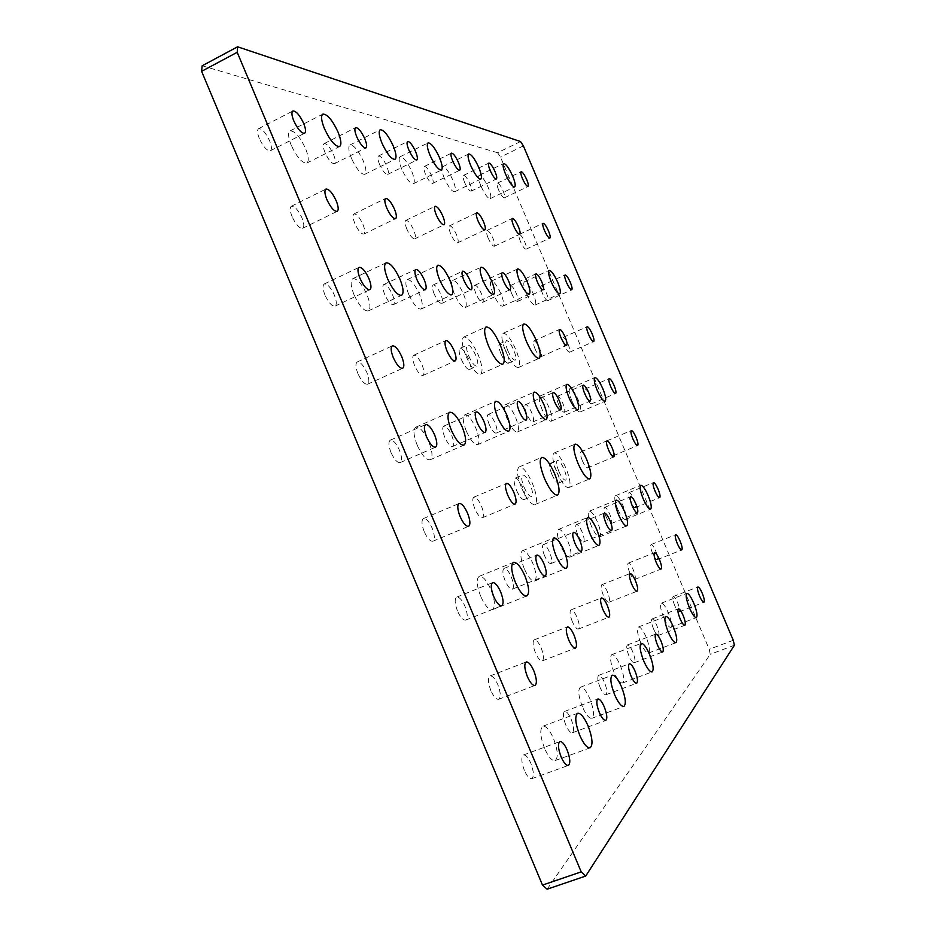 <?xml version="1.0" encoding="UTF-8"?>
<svg xmlns="http://www.w3.org/2000/svg" width="936" height="936" viewBox="0 0 936 936"><rect width="100%" height="100%" fill="white"/><g stroke="black" fill="none" stroke-linecap="round" stroke-linejoin="round"><path stroke-width="0.7" stroke-dasharray="4.68 3.51" d="M520.521 141.535L497.578 152.72L500.467 157.049L709.207 649.303L710.248 654.311L547.127 889.2M497.578 152.72L202.164 65.777M542.131 409.594C539.148 402 538.492 397.461 540.154 395.975C542.587 395.975 545.559 399.859 549.081 407.616C552.064 415.175 552.731 419.726 551.058 421.247C548.66 421.27 545.688 417.386 542.131 409.594M571.978 401.111C569.182 394.044 568.503 389.844 569.919 388.51C572.036 388.557 574.727 392.196 577.992 399.403C580.788 406.435 581.467 410.635 580.051 412.004C577.957 411.98 575.266 408.342 571.978 401.111M560.559 545.548C557.119 536.644 556.464 531.25 558.57 529.378C561.155 529.273 564.221 533.134 567.766 540.973C571.194 549.841 571.861 555.235 569.755 557.154C567.193 557.294 564.127 553.422 560.559 545.548M614.016 672.235C610.342 662.583 609.605 656.709 611.828 654.615C614.192 654.486 617.011 658.078 620.287 665.379C623.961 674.985 624.698 680.858 622.475 683.011C620.135 683.163 617.315 679.571 614.016 672.235M454.416 294.033C451.445 286.474 450.871 281.958 452.696 280.449C455.738 280.461 459.33 284.954 463.472 293.951C466.456 301.474 467.029 306.002 465.192 307.534C462.197 307.57 458.605 303.065 454.416 294.033M401.731 169.182C398.97 162.244 398.432 158.102 400.093 156.757C403.357 156.862 407.23 161.717 411.711 171.335C414.472 178.249 415.022 182.403 413.338 183.772C410.12 183.713 406.259 178.846 401.731 169.182M591.353 526.009C588.159 517.819 587.445 512.893 589.212 511.243C591.458 511.196 594.22 514.812 597.496 522.101C600.69 530.244 601.392 535.17 599.625 536.866C597.414 536.936 594.652 533.309 591.353 526.009M663.741 617.818C660.582 609.699 659.786 604.832 661.342 603.193C663.168 603.17 665.496 606.364 668.362 612.764C671.51 620.837 672.305 625.716 670.749 627.389C668.947 627.424 666.607 624.242 663.741 617.818M617.76 509.231C614.788 501.661 614.051 497.133 615.549 495.659C617.514 495.659 620.03 499.063 623.083 505.861C626.055 513.408 626.792 517.936 625.295 519.445C623.341 519.457 620.837 516.052 617.76 509.231M640.786 642.938C637.381 634.128 636.609 628.793 638.457 626.956C640.528 626.886 643.079 630.267 646.132 637.088C649.525 645.863 650.298 651.199 648.449 653.082C646.413 653.164 643.851 649.795 640.786 642.938M524.218 568.62C520.498 558.85 519.901 552.895 522.452 550.754C525.47 550.555 528.91 554.697 532.76 563.191C536.492 572.914 537.077 578.869 534.526 581.069C531.531 581.303 528.091 577.149 524.218 568.62M544.53 748.309C540.119 736.386 539.592 729.015 542.938 726.207C546.156 725.891 549.666 729.986 553.492 738.492C557.903 750.333 558.429 757.704 555.071 760.605C551.889 760.945 548.367 756.85 544.53 748.309M480.659 596.267C476.599 585.456 476.131 578.799 479.267 576.319C482.847 575.991 486.755 580.46 490.967 589.727C495.039 600.479 495.495 607.136 492.359 609.699C488.814 610.05 484.918 605.58 480.659 596.267M582.414 706.832C578.401 696.162 577.746 689.621 580.449 687.223C583.186 687.001 586.322 690.827 589.855 698.701C593.857 709.301 594.512 715.841 591.809 718.322C589.095 718.555 585.971 714.73 582.414 706.832M408.74 294.407C405.557 286.264 405.042 281.338 407.207 279.642C410.81 279.548 414.894 284.439 419.48 294.313C422.674 302.433 423.177 307.359 421.001 309.091C417.456 309.231 413.373 304.329 408.74 294.407M291.318 145.466C288.171 137.487 287.761 132.631 290.078 130.911C294.758 130.818 299.918 136.691 305.545 148.52C308.681 156.487 309.091 161.343 306.762 163.098C302.152 163.25 297.004 157.377 291.318 145.466M354.065 294.852C350.626 286.018 350.216 280.624 352.825 278.682C357.142 278.448 361.869 283.807 366.994 294.746C370.434 303.556 370.843 308.95 368.222 310.939C363.964 311.22 359.237 305.861 354.065 294.852M351.468 158.395C348.531 150.965 348.04 146.484 349.994 144.975C353.866 144.998 358.301 150.322 363.285 160.934C366.222 168.34 366.713 172.809 364.748 174.353C360.933 174.377 356.499 169.053 351.468 158.395M493.143 293.705C490.359 286.673 489.739 282.485 491.295 281.139C493.904 281.209 497.098 285.386 500.889 293.647C503.673 300.655 504.293 304.844 502.737 306.212C500.152 306.177 496.957 302.012 493.143 293.705M480.999 186.217C478.53 180.086 477.922 176.471 479.173 175.371C481.584 175.57 484.649 179.712 488.37 187.797C490.827 193.916 491.435 197.531 490.195 198.643C487.808 198.479 484.743 194.337 480.999 186.217M526.395 293.436C523.774 286.849 523.13 282.953 524.464 281.748C526.722 281.865 529.6 285.737 533.087 293.377C535.708 299.941 536.351 303.837 535.018 305.077C532.771 304.984 529.905 301.111 526.395 293.436M444.378 178.343C441.769 171.838 441.184 167.965 442.623 166.76C445.407 166.924 448.835 171.393 452.895 180.18C455.504 186.673 456.089 190.534 454.65 191.775C451.889 191.646 448.473 187.177 444.378 178.343M466.327 431.145C462.875 422.218 462.337 416.801 464.701 414.905C468.012 414.73 471.767 419.234 475.968 428.407C479.419 437.287 479.957 442.705 477.594 444.659C474.318 444.857 470.562 440.353 466.327 431.145M417.175 445.126C413.443 435.334 413.01 429.343 415.888 427.144C419.843 426.839 424.148 431.73 428.805 441.815C432.549 451.55 432.97 457.552 430.08 459.81C426.172 460.149 421.867 455.247 417.175 445.126M577.734 534.643C575.57 529.062 575.113 525.704 576.377 524.546C577.945 524.499 579.852 526.945 582.075 531.882C584.24 537.451 584.696 540.821 583.432 541.991C581.876 542.049 579.969 539.604 577.734 534.643M526.746 413.969C524.733 408.81 524.312 405.709 525.494 404.68C527.202 404.656 529.261 407.289 531.66 412.565C533.684 417.713 534.105 420.814 532.923 421.867C531.227 421.902 529.168 419.269 526.746 413.969M544.541 555.715C542.201 549.619 541.792 545.922 543.313 544.6C545.126 544.495 547.256 547.115 549.666 552.462C552.006 558.535 552.427 562.243 550.906 563.577C549.093 563.694 546.975 561.073 544.541 555.715M489.271 424.616C487.106 419.024 486.72 415.642 488.136 414.472C490.125 414.402 492.43 417.234 495.062 422.978C497.238 428.548 497.613 431.941 496.209 433.122C494.231 433.216 491.915 430.385 489.271 424.616M476.014 293.846C474.131 289.084 473.733 286.24 474.833 285.304C476.67 285.328 478.893 288.159 481.478 293.81C483.374 298.561 483.76 301.404 482.66 302.351C480.835 302.34 478.624 299.508 476.014 293.846M434.292 294.196C432.268 289.072 431.917 285.983 433.216 284.93C435.369 284.907 437.872 287.972 440.727 294.138C442.751 299.251 443.102 302.34 441.804 303.404C439.663 303.451 437.159 300.386 434.292 294.196M600.093 687.48C597.589 680.846 597.133 676.798 598.724 675.324C600.385 675.219 602.328 677.641 604.551 682.601C607.066 689.2 607.522 693.26 605.92 694.758C604.27 694.875 602.328 692.453 600.093 687.48M379.583 164.432C377.711 159.728 377.372 156.92 378.553 155.973C380.87 156.019 383.573 159.342 386.673 165.953C388.534 170.644 388.873 173.452 387.691 174.412C385.398 174.388 382.695 171.054 379.583 164.432M425.506 174.295C423.751 169.896 423.388 167.275 424.394 166.444C426.36 166.526 428.746 169.58 431.531 175.594C433.286 179.981 433.66 182.602 432.643 183.444C430.7 183.374 428.314 180.332 425.506 174.295M606.037 516.672C604.024 511.524 603.556 508.447 604.621 507.417C605.99 507.406 607.71 509.699 609.781 514.309C611.793 519.433 612.273 522.522 611.208 523.563C609.839 523.587 608.119 521.293 606.037 516.672M558.733 404.878C556.85 400.081 556.405 397.227 557.411 396.302C558.886 396.326 560.734 398.771 562.957 403.673C564.853 408.447 565.285 411.302 564.279 412.25C562.817 412.238 560.968 409.781 558.733 404.878M511.641 293.553C509.863 289.107 509.453 286.463 510.401 285.632C511.98 285.691 513.958 288.311 516.344 293.518C518.111 297.952 518.521 300.596 517.585 301.45C516.005 301.404 514.028 298.771 511.641 293.553M464.736 182.719C463.086 178.589 462.688 176.143 463.566 175.383C465.262 175.5 467.38 178.32 469.919 183.83C471.58 187.96 471.966 190.406 471.089 191.166C469.416 191.073 467.298 188.253 464.736 182.719M505.112 580.753C502.573 574.037 502.222 569.919 504.071 568.409C506.212 568.234 508.599 571.054 511.243 576.857C513.782 583.549 514.133 587.656 512.284 589.2C510.155 589.387 507.768 586.568 505.112 580.753M444.764 437.276C442.412 431.168 442.096 427.448 443.804 426.102C446.156 425.95 448.789 429.016 451.678 435.31C454.03 441.394 454.358 445.126 452.638 446.484C450.298 446.659 447.677 443.582 444.764 437.276M384.755 294.606C382.59 289.06 382.286 285.691 383.842 284.497C386.404 284.392 389.271 287.738 392.453 294.536C394.618 300.07 394.922 303.44 393.366 304.656C390.815 304.773 387.949 301.427 384.755 294.606M325.073 152.72C323.084 147.689 322.791 144.635 324.184 143.582C326.956 143.559 330.069 147.209 333.544 154.534C335.533 159.565 335.825 162.618 334.433 163.683C331.683 163.73 328.559 160.079 325.073 152.72M653.55 628.969C651.409 623.434 650.894 620.1 652.006 618.965C653.269 618.942 654.872 621.083 656.803 625.412C658.944 630.923 659.459 634.257 658.347 635.415C657.095 635.45 655.492 633.298 653.55 628.969M565.8 725.026C563.051 717.655 562.665 713.127 564.619 711.418C566.561 711.243 568.725 713.829 571.135 719.187C573.885 726.523 574.271 731.051 572.305 732.794C570.387 732.982 568.21 730.384 565.8 725.026M628.945 655.902C626.64 649.865 626.137 646.214 627.459 644.927C628.91 644.857 630.665 647.139 632.724 651.76C635.041 657.774 635.532 661.424 634.21 662.735C632.783 662.817 631.028 660.535 628.945 655.902M603.31 595.202C601.076 589.399 600.596 585.889 601.895 584.672C603.404 584.614 605.229 586.977 607.37 591.751C609.617 597.542 610.085 601.052 608.786 602.293C607.288 602.363 605.463 599.999 603.31 595.202M572.282 621.516C569.86 615.151 569.427 611.278 570.983 609.886C572.727 609.781 574.762 612.296 577.079 617.444C579.501 623.785 579.934 627.658 578.378 629.074C576.646 629.191 574.61 626.675 572.282 621.516M450.731 234C448.917 229.425 448.531 226.699 449.584 225.81C451.491 225.857 453.784 228.805 456.475 234.632C458.301 239.195 458.675 241.933 457.622 242.822C455.738 242.787 453.433 239.85 450.731 234M406.903 229.226C404.96 224.324 404.609 221.376 405.85 220.381C408.084 220.381 410.693 223.575 413.665 229.964C415.607 234.866 415.958 237.814 414.706 238.82C412.495 238.832 409.886 235.638 406.903 229.226M488.159 238.083C486.451 233.789 486.053 231.25 486.954 230.455C488.592 230.537 490.651 233.263 493.108 238.621C494.816 242.892 495.226 245.443 494.313 246.25C492.687 246.18 490.639 243.454 488.159 238.083M520.498 241.605C518.883 237.569 518.462 235.193 519.258 234.468C520.685 234.573 522.534 237.112 524.792 242.073C526.418 246.098 526.828 248.473 526.044 249.198C524.628 249.105 522.779 246.566 520.498 241.605M535.158 349.151C533.333 344.542 532.9 341.792 533.883 340.915C535.415 340.95 537.322 343.489 539.627 348.531C541.453 353.141 541.885 355.891 540.903 356.78C539.382 356.756 537.475 354.217 535.158 349.151M564.361 345.115C562.641 340.798 562.197 338.235 563.039 337.44C564.373 337.51 566.105 339.885 568.234 344.577C569.954 348.882 570.398 351.433 569.556 352.24C568.234 352.193 566.491 349.807 564.361 345.115M582.367 460.711C580.414 455.75 579.957 452.778 580.987 451.807C582.414 451.807 584.193 454.182 586.345 458.932C588.299 463.882 588.756 466.853 587.714 467.836C586.299 467.848 584.52 465.473 582.367 460.711M608.4 449.034C606.563 444.425 606.095 441.675 606.984 440.797C608.236 440.821 609.851 443.056 611.851 447.49C613.677 452.1 614.145 454.837 613.267 455.738C612.027 455.715 610.401 453.48 608.4 449.034M629.776 572.762C627.693 567.427 627.202 564.221 628.29 563.133C629.6 563.109 631.262 565.332 633.262 569.802C635.345 575.113 635.837 578.319 634.748 579.419C633.438 579.454 631.777 577.231 629.776 572.762M652.614 553.387C650.672 548.449 650.169 545.501 651.093 544.53C652.252 544.541 653.773 546.636 655.645 550.813C657.587 555.738 658.09 558.698 657.166 559.681C656.007 559.681 654.486 557.587 652.614 553.387M535.415 652.79C532.771 645.746 532.397 641.429 534.304 639.826C536.351 639.651 538.633 642.342 541.148 647.923C543.793 654.931 544.155 659.248 542.248 660.886C540.224 661.073 537.943 658.371 535.415 652.79M490.862 690.569C487.96 682.695 487.691 677.816 490.078 675.932C492.5 675.663 495.085 678.565 497.847 684.649C500.748 692.476 501.017 697.367 498.631 699.297C496.22 699.566 493.635 696.665 490.862 690.569M424.207 531.648C421.539 524.558 421.305 520.182 423.493 518.521C426.208 518.24 429.086 521.434 432.139 528.091C434.819 535.146 435.053 539.534 432.841 541.23C430.162 541.511 427.284 538.317 424.207 531.648M474.891 508.915C472.458 502.515 472.118 498.595 473.897 497.168C476.143 497.004 478.659 499.941 481.42 505.99C483.865 512.366 484.204 516.286 482.414 517.737C480.18 517.912 477.676 514.975 474.891 508.915M414.718 365.836C412.46 360.021 412.156 356.476 413.782 355.212C416.239 355.083 418.989 358.289 422.031 364.829C424.277 370.633 424.593 374.178 422.955 375.465C420.51 375.617 417.772 372.399 414.718 365.836M357.95 373.71C355.516 367.333 355.282 363.414 357.271 361.951C360.255 361.705 363.449 365.215 366.842 372.469C369.287 378.823 369.509 382.742 367.52 384.24C364.56 384.497 361.366 380.987 357.95 373.71M292.114 216.731C289.879 211.009 289.657 207.499 291.424 206.212C294.676 206.037 298.174 209.898 301.93 217.796C304.165 223.505 304.399 227.015 302.62 228.326C299.391 228.524 295.893 224.663 292.114 216.731M354.873 223.564C352.802 218.275 352.498 215.081 353.972 213.946C356.639 213.888 359.635 217.374 362.957 224.441C365.028 229.718 365.332 232.924 363.847 234.059C361.202 234.152 358.207 230.654 354.873 223.564M674.786 605.721C672.785 600.62 672.259 597.566 673.206 596.548C674.329 596.548 675.792 598.572 677.605 602.644C679.606 607.721 680.133 610.787 679.185 611.816C678.073 611.828 676.611 609.792 674.786 605.721M630.478 501.158C628.594 496.384 628.115 493.541 629.015 492.617C630.22 492.628 631.788 494.793 633.73 499.099C635.614 503.86 636.094 506.715 635.193 507.651C633.988 507.64 632.42 505.475 630.478 501.158M586.357 397.016C584.579 392.558 584.122 389.902 584.988 389.072C586.287 389.119 587.96 391.423 590.019 395.975C591.798 400.432 592.254 403.088 591.388 403.931C590.101 403.896 588.428 401.591 586.357 397.016M542.412 293.307C540.739 289.13 540.306 286.662 541.125 285.901C542.506 285.995 544.296 288.452 546.495 293.272C548.168 297.437 548.59 299.894 547.771 300.667C546.402 300.596 544.612 298.139 542.412 293.307M498.631 189.996C497.063 186.1 496.665 183.807 497.425 183.128C498.9 183.257 500.807 185.878 503.147 190.967C504.715 194.863 505.112 197.157 504.352 197.847C502.889 197.73 500.982 195.109 498.631 189.996M524.347 770.398C521.317 762.115 521.036 756.967 523.493 754.954C525.775 754.697 528.232 757.47 530.841 763.285C533.871 771.521 534.163 776.681 531.695 778.729C529.425 778.998 526.98 776.225 524.347 770.398M457.482 610.986C454.697 603.509 454.451 598.888 456.745 597.121C459.307 596.84 462.045 599.882 464.946 606.247C467.731 613.688 467.977 618.31 465.683 620.123C463.133 620.404 460.407 617.362 457.482 610.986M324.979 295.097C322.651 289.06 322.417 285.351 324.301 283.971C327.425 283.76 330.771 287.446 334.339 295.015C336.679 301.041 336.901 304.75 335.018 306.142C331.917 306.388 328.583 302.702 324.979 295.097M259.342 138.598C257.213 133.181 256.979 129.858 258.64 128.653C262.021 128.524 265.684 132.584 269.626 140.809C271.756 146.227 271.99 149.538 270.329 150.766C266.971 150.918 263.308 146.858 259.342 138.598M391.026 452.556C388.475 445.828 388.241 441.687 390.335 440.131C393.19 439.861 396.22 443.208 399.438 450.157C402 456.862 402.223 461.003 400.128 462.595C397.309 462.875 394.267 459.529 391.026 452.556M507.359 419.48C504.165 411.278 503.545 406.341 505.522 404.656C508.33 404.586 511.653 408.763 515.49 417.163C518.696 425.342 519.304 430.279 517.327 431.999C514.543 432.093 511.22 427.927 507.359 419.48M551.889 474.388C554.533 480.226 556.791 483.116 558.64 483.058C560.032 481.794 559.541 478.109 557.166 472.013C554.521 466.198 552.263 463.308 550.403 463.343C549.011 464.595 549.502 468.269 551.889 474.388M516.496 490.253C519.375 496.583 521.902 499.695 524.055 499.567C525.728 498.127 525.271 494.103 522.709 487.469C519.831 481.162 517.315 478.062 515.139 478.167C513.478 479.571 513.923 483.608 516.496 490.253M500.982 353.89C503.849 360.126 506.282 363.238 508.283 363.226C509.582 362.08 509.125 358.699 506.902 353.071C504.059 346.846 501.626 343.734 499.602 343.746C498.303 344.857 498.759 348.239 500.982 353.89M461.319 359.389C464.455 366.187 467.193 369.545 469.533 369.463C471.089 368.187 470.668 364.502 468.281 358.418C465.157 351.644 462.419 348.286 460.056 348.344C458.511 349.608 458.932 353.281 461.319 359.389M523.376 145.911L500.467 157.049M733.274 640.282L709.207 649.303M734.386 645.278L710.248 654.311M556.873 472.341C561.541 482.625 565.473 487.726 568.678 487.633C571.077 485.41 570.188 478.951 565.987 468.246C561.354 458.02 557.423 452.93 554.182 452.977C551.772 455.13 552.673 461.588 556.873 472.341M558.862 471.451C561.518 477.301 563.764 480.203 565.59 480.156C566.959 478.893 566.455 475.219 564.057 469.111C561.424 463.285 559.178 460.383 557.341 460.418C555.972 461.647 556.475 465.332 558.862 471.451M521.668 488.147C526.746 499.297 531.157 504.773 534.877 504.574C537.755 502.047 536.936 494.969 532.409 483.327C527.377 472.235 522.967 466.771 519.199 466.924C516.321 469.369 517.14 476.436 521.668 488.147M524.02 487.094C526.909 493.436 529.425 496.548 531.554 496.443C533.192 495.015 532.724 490.979 530.139 484.345C527.272 478.027 524.757 474.915 522.616 475.008C520.978 476.401 521.446 480.437 524.02 487.094M505.639 351.094C510.682 362.092 514.929 367.567 518.38 367.555C520.638 365.555 519.796 359.611 515.888 349.725C510.892 338.797 506.645 333.321 503.135 333.286C500.889 335.228 501.719 341.16 505.639 351.094M507.885 350.801C510.752 357.049 513.174 360.173 515.139 360.161C516.426 359.038 515.947 355.657 513.724 350.017C510.869 343.793 508.447 340.669 506.458 340.657C505.183 341.769 505.651 345.15 507.885 350.801M466.105 356.394C471.627 368.375 476.412 374.295 480.46 374.166C483.128 371.92 482.368 365.45 478.167 354.779C472.703 342.868 467.906 336.948 463.8 337.019C461.144 339.195 461.904 345.653 466.105 356.394M468.749 356.043C471.896 362.852 474.622 366.222 476.927 366.151C478.448 364.888 478.015 361.202 475.617 355.118C472.505 348.321 469.778 344.951 467.438 344.998C465.929 346.25 466.362 349.935 468.749 356.043M505.522 404.656L534.234 392.09M517.327 431.999L546.109 419.585M540.154 395.975L566.877 384.31M551.058 421.247L577.828 409.722M569.919 388.51L594.886 377.629M580.051 412.004L605.065 401.251M558.57 529.378L587.632 517.491M569.755 557.154L598.923 545.395M611.828 654.615L641.242 643.406M622.475 683.011L652.041 671.931M452.696 280.449L481.069 267.205M465.192 307.534L493.6 294.466M400.093 156.757L428.138 142.845M413.338 183.772L441.359 170.059M589.212 511.243L616.227 500.163M599.625 536.866L626.734 525.903M661.342 603.193L686.825 593.319M670.749 627.389L696.337 617.62M615.549 495.659L640.774 485.281M625.295 519.445L650.59 509.172M638.457 626.956L665.765 616.461M648.449 653.082L675.886 642.693M522.452 550.754L553.831 537.954M534.526 581.069L566.105 568.398M542.938 726.207L577.594 713.302M555.071 760.605L590.066 747.841M479.267 576.319L513.431 562.431M492.359 609.699L526.781 595.963M580.449 687.223L612.238 675.23M591.809 718.322L623.856 706.446M407.207 279.642L437.779 265.239M421.001 309.091L451.678 294.863M290.078 130.911L322.815 114.133M306.762 163.098L339.546 146.566M352.825 278.682L386.018 262.864M368.222 310.939L401.544 295.331M349.994 144.975L380.238 129.741M364.748 174.353L394.969 159.366M491.295 281.139L517.713 268.913M502.737 306.212L529.179 294.126M479.173 175.371L503.626 163.507M490.195 198.643L514.648 186.931M524.464 281.748L549.175 270.375M535.018 305.077L559.751 293.834M442.623 166.76L468.749 153.96M454.65 191.775L480.765 179.127M464.701 414.905L495.67 401.298M477.594 444.659L508.716 431.215M415.888 427.144L449.572 412.296M430.08 459.81L463.952 445.126M576.377 524.546L604.387 513.092M583.432 541.991L611.512 530.63M525.494 404.68L553.188 392.605M532.923 421.867L560.652 409.886M543.313 544.6L573.534 532.291M550.906 563.577L581.221 551.351M488.136 414.472L517.982 401.427M496.209 433.122L526.102 420.182M474.833 285.304L502.199 272.622M482.66 302.351L510.038 289.762M433.216 284.93L462.688 271.159M441.804 303.404L471.288 289.75M598.724 675.324L629.343 663.753M605.92 694.758L636.644 683.268M378.553 155.973L407.651 141.476M387.691 174.412L416.777 160.044M424.394 166.444L451.445 153.141M432.643 183.444L459.681 170.258M604.621 507.417L630.712 496.724M611.208 523.563L637.357 512.94M557.411 396.302L583.233 385.07M564.279 412.25L590.136 401.099M510.401 285.632L535.942 273.862M517.585 301.45L543.137 289.774M463.566 175.383L488.826 163.098M471.089 191.166L496.349 178.987M504.071 568.409L536.89 555.083M512.284 589.2L545.208 575.991M443.804 426.102L476.167 411.899M452.638 446.484L485.07 432.42M383.842 284.497L415.76 269.428M393.366 304.656L425.295 289.727M324.184 143.582L355.657 127.635M334.433 163.683L365.882 147.923M652.006 618.965L678.389 608.809M658.347 635.415L684.813 625.318M564.619 711.418L597.905 698.981M572.305 732.794L605.721 720.463M627.459 644.927L655.808 634.105M634.21 662.735L662.653 651.994M601.895 584.672L630.068 573.534M608.786 602.293L637.042 591.224M570.983 609.886L601.403 597.94M578.378 629.074L608.891 617.222M449.584 225.81L476.798 212.811M457.622 242.822L484.836 229.94M405.85 220.381L435.135 206.248M414.706 238.82L443.992 224.804M486.954 230.455L512.355 218.427M494.313 246.25L519.714 234.316M519.258 234.468L543.079 223.283M526.044 249.198L549.865 238.095M533.883 340.915L559.564 329.413M540.903 356.78L566.608 345.372M563.039 337.44L587.106 326.711M569.556 352.24L593.646 341.593M580.987 451.807L606.949 440.844M587.714 467.836L613.723 456.955M606.984 440.797L631.297 430.525M613.267 455.738L637.615 445.536M628.29 563.133L654.533 552.708M634.748 579.419L661.062 569.065M651.093 544.53L675.652 534.725M657.166 559.681L681.771 549.935M534.304 639.826L567.356 626.944M542.248 660.886L575.418 648.121M490.078 675.932L526.161 661.998M498.631 699.297L534.947 685.456M423.493 518.521L459.038 503.51M432.841 541.23L468.562 526.336M473.897 497.168L506.493 483.409M482.414 517.737L515.092 504.094M413.782 355.212L445.922 340.575M422.955 375.465L455.13 360.957M357.271 361.951L392.278 345.875M367.52 384.24L402.632 368.304M291.424 206.212L325.88 189.084M302.62 228.326L337.135 211.361M353.972 213.946L385.667 198.444M363.847 234.059L395.542 218.708M673.206 596.548L697.882 586.977M679.185 611.816L703.93 602.304M629.015 492.617L653.445 482.578M635.193 507.651L659.669 497.683M584.988 389.072L609.172 378.577M591.388 403.931L615.607 393.506M541.125 285.901L565.063 274.95M547.771 300.667L571.732 289.786M497.425 183.128L521.13 171.709M504.352 197.847L528.056 186.521M523.493 754.954L559.857 741.558M531.695 778.729L568.316 765.437M456.745 597.121L492.558 582.648M465.683 620.123L501.696 605.756M324.301 283.971L359.026 267.368M335.018 306.142L369.825 289.692M258.64 128.653L292.898 110.963M270.329 150.766L304.551 133.298M390.335 440.131L425.611 424.581M400.128 462.595L435.532 447.186M568.678 487.633L589.657 478.904M554.182 452.977L575.078 444.109M534.877 504.574L557.517 495.156M519.199 466.924L541.651 457.388M518.38 367.555L539.089 358.359M503.135 333.286L523.809 323.95M480.46 374.166L502.772 364.221M463.8 337.019L485.983 326.933M558.64 483.058L565.59 480.156M550.403 463.343L557.341 460.418M524.055 499.567L531.554 496.443M515.139 478.167L522.616 475.008M508.283 363.226L515.139 360.161M499.602 343.746L506.458 340.657M469.533 369.463L476.927 366.151M460.056 348.344L467.438 344.998"/><path stroke-width="1.4" d="M237.206 52.299L201.614 71.323L202.164 65.777L237.604 46.8L237.206 52.299L581.209 871.872L585.714 876.049L734.386 645.278L733.274 640.282L523.376 145.911L520.521 141.535L237.604 46.8M201.614 71.323L542.494 885.093L547.127 889.2L585.714 876.049M536.351 406.879C533.11 398.642 532.409 393.705 534.234 392.09C536.901 392.09 540.166 396.326 544.003 404.785C547.244 412.987 547.946 417.924 546.109 419.585C543.477 419.609 540.224 415.373 536.351 406.879M569.076 397.905C566.069 390.289 565.332 385.749 566.877 384.31C569.17 384.38 572.083 388.311 575.617 396.115C578.635 403.709 579.372 408.248 577.828 409.722C575.558 409.687 572.645 405.744 569.076 397.905M597.156 390.207C594.337 383.116 593.576 378.928 594.886 377.629C596.899 377.746 599.531 381.42 602.807 388.662C605.627 395.729 606.376 399.929 605.065 401.251C603.088 401.17 600.444 397.484 597.156 390.207M589.926 533.625C586.439 524.675 585.679 519.304 587.632 517.491C590.078 517.433 593.085 521.352 596.63 529.25C600.116 538.153 600.877 543.535 598.923 545.395C596.501 545.477 593.494 541.546 589.926 533.625M643.757 661.003C640.025 651.304 639.183 645.442 641.242 643.406C643.477 643.324 646.238 646.963 649.514 654.322C653.246 663.963 654.088 669.837 652.041 671.931C649.818 672.025 647.057 668.386 643.757 661.003M483.034 280.753C480.028 273.172 479.372 268.655 481.069 267.205C483.959 267.286 487.48 271.861 491.634 280.917C494.641 288.475 495.296 292.991 493.6 294.466C490.745 294.419 487.223 289.856 483.034 280.753M429.987 155.247C427.202 148.274 426.582 144.132 428.138 142.845C431.239 143.044 435.029 147.97 439.51 157.646C442.307 164.607 442.927 168.737 441.359 170.059C438.305 169.907 434.515 164.97 429.987 155.247M618.614 514.894C615.385 506.68 614.589 501.766 616.227 500.163C618.345 500.175 621.059 503.837 624.347 511.161C627.565 519.34 628.36 524.254 626.734 525.903C624.628 525.915 621.925 522.253 618.614 514.894M689.469 607.932C686.275 599.777 685.386 594.91 686.825 593.319C688.545 593.342 690.838 596.571 693.705 603.006C696.899 611.114 697.776 615.982 696.337 617.62C694.641 617.608 692.347 614.379 689.469 607.932M643.207 498.841C640.212 491.236 639.393 486.72 640.774 485.281C642.634 485.339 645.103 488.779 648.157 495.612C651.163 503.182 651.971 507.71 650.59 509.172C648.753 509.137 646.296 505.697 643.207 498.841M668.374 632.42C664.934 623.563 664.057 618.251 665.765 616.461C667.719 616.438 670.223 619.854 673.288 626.722C676.728 635.532 677.594 640.856 675.886 642.693C673.955 642.728 671.451 639.311 668.374 632.42M556.019 555.762C552.24 545.945 551.538 540.002 553.901 537.931C556.768 537.79 560.126 542.002 563.999 550.555C567.766 560.325 568.468 566.268 566.105 568.398C563.273 568.561 559.915 564.35 556.019 555.762M579.747 735.345C575.266 723.364 574.587 716.005 577.688 713.267C580.73 713.021 584.169 717.175 588.019 725.751C592.488 737.65 593.178 745.021 590.066 747.841C587.048 748.11 583.608 743.956 579.747 735.345M515.35 582.321C511.22 571.44 510.611 564.806 513.536 562.396C516.929 562.15 520.744 566.689 524.979 576.026C529.097 586.837 529.706 593.482 526.781 595.963C523.423 596.244 519.609 591.692 515.35 582.321M614.659 694.793C610.6 684.064 609.804 677.535 612.308 675.207C614.905 675.043 617.971 678.928 621.516 686.848C625.576 697.507 626.36 704.036 623.856 706.446C621.293 706.621 618.228 702.737 614.659 694.793M439.663 279.934C436.445 271.744 435.837 266.842 437.861 265.204C441.265 265.216 445.267 270.188 449.865 280.121C453.094 288.276 453.691 293.19 451.678 294.863C448.309 294.91 444.307 289.926 439.663 279.934M324.418 128.606C321.235 120.58 320.732 115.736 322.897 114.087C327.354 114.133 332.397 120.112 338.036 132.046C341.219 140.049 341.722 144.893 339.546 146.566C335.158 146.601 330.115 140.611 324.418 128.606M387.68 278.951C384.216 270.059 383.69 264.689 386.123 262.817C390.23 262.7 394.852 268.164 399.988 279.185C403.463 288.042 403.978 293.424 401.544 295.331C397.496 295.495 392.874 290.031 387.68 278.951M381.958 143.126C378.986 135.661 378.413 131.192 380.238 129.741C383.924 129.882 388.253 135.287 393.249 145.969C396.232 153.422 396.794 157.88 394.969 159.366C391.342 159.284 387.001 153.867 381.958 143.126M519.772 281.443C516.953 274.388 516.274 270.2 517.713 268.913C520.182 269.053 523.318 273.277 527.12 281.584C529.928 288.627 530.618 292.804 529.179 294.126C526.734 294.021 523.598 289.797 519.772 281.443M505.627 174.33C503.135 168.176 502.468 164.56 503.626 163.507C505.92 163.777 508.927 167.965 512.659 176.097C515.139 182.239 515.806 185.854 514.648 186.931C512.378 186.697 509.371 182.497 505.627 174.33M551.292 282.04C548.648 275.43 547.934 271.545 549.175 270.375C551.327 270.551 554.147 274.482 557.634 282.157C560.278 288.744 560.992 292.64 559.751 293.834C557.622 293.693 554.802 289.762 551.292 282.04M470.691 165.52C468.058 158.968 467.415 155.119 468.749 153.96C471.405 154.194 474.763 158.734 478.822 167.567C481.455 174.084 482.099 177.945 480.765 179.127C478.156 178.928 474.798 174.4 470.691 165.52M497.683 417.479C494.196 408.505 493.553 403.1 495.752 401.263C498.888 401.181 502.562 405.756 506.785 414.987C510.272 423.914 510.916 429.32 508.716 431.215C505.615 431.332 501.942 426.746 497.683 417.479M451.327 430.186C447.537 420.346 446.987 414.367 449.666 412.25C453.422 412.039 457.634 417.023 462.302 427.179C466.093 436.972 466.643 442.95 463.952 445.126C460.243 445.372 456.031 440.388 451.327 430.186M605.92 523.177C603.732 517.573 603.229 514.215 604.387 513.092C605.873 513.08 607.745 515.56 609.98 520.533C612.167 526.126 612.682 529.483 611.512 530.63C610.038 530.654 608.178 528.173 605.92 523.177M554.603 401.872C552.556 396.7 552.088 393.6 553.188 392.605C554.802 392.617 556.815 395.284 559.225 400.608C561.272 405.779 561.74 408.868 560.652 409.886C559.049 409.874 557.025 407.207 554.603 401.872M574.985 543.383C572.621 537.252 572.13 533.555 573.534 532.291C575.266 532.221 577.337 534.877 579.77 540.259C582.134 546.367 582.625 550.064 581.221 551.351C579.501 551.433 577.418 548.765 574.985 543.383M519.316 411.547C517.117 405.931 516.672 402.55 517.982 401.427C519.866 401.392 522.136 404.27 524.768 410.05C526.968 415.654 527.413 419.035 526.102 420.182C524.23 420.229 521.96 417.351 519.316 411.547M503.521 281.139C501.626 276.354 501.181 273.511 502.199 272.622C503.942 272.692 506.119 275.558 508.716 281.233C510.623 286.006 511.068 288.85 510.038 289.762C508.306 289.715 506.142 286.837 503.521 281.139M463.928 280.39C461.893 275.243 461.471 272.165 462.688 271.159C464.736 271.183 467.181 274.295 470.047 280.507C472.083 285.644 472.493 288.721 471.288 289.75C469.264 289.739 466.807 286.627 463.928 280.39M630.946 675.886C628.395 669.228 627.857 665.18 629.343 663.753C630.911 663.671 632.818 666.128 635.053 671.124C637.591 677.758 638.13 681.806 636.644 683.268C635.088 683.35 633.181 680.893 630.946 675.886M408.821 149.9C406.938 145.185 406.552 142.377 407.651 141.476C409.851 141.582 412.495 144.963 415.596 151.609C417.479 156.324 417.877 159.132 416.777 160.044C414.589 159.962 411.945 156.581 408.821 149.9M452.685 160.969C450.918 156.558 450.497 153.949 451.445 153.141C453.305 153.282 455.645 156.37 458.441 162.419C460.208 166.83 460.629 169.439 459.681 170.258C457.833 170.141 455.504 167.041 452.685 160.969M632.303 505.966C630.267 500.795 629.741 497.718 630.712 496.724C632.011 496.735 633.695 499.063 635.778 503.697C637.814 508.845 638.34 511.933 637.357 512.94C636.07 512.928 634.386 510.6 632.303 505.966M584.696 393.623C582.789 388.814 582.297 385.971 583.233 385.07C584.637 385.129 586.439 387.609 588.674 392.535C590.581 397.332 591.072 400.187 590.136 401.099C588.744 401.053 586.93 398.56 584.696 393.623M537.311 281.783C535.521 277.313 535.064 274.669 535.942 273.862C537.439 273.967 539.382 276.635 541.769 281.865C543.559 286.322 544.015 288.955 543.137 289.774C541.64 289.692 539.698 287.024 537.311 281.783M490.125 170.422C488.452 166.269 488.019 163.823 488.826 163.098C490.441 163.262 492.511 166.117 495.062 171.662C496.735 175.804 497.168 178.249 496.349 178.987C494.758 178.834 492.687 175.98 490.125 170.422M538.188 567.403C535.603 560.652 535.17 556.546 536.89 555.083C538.914 554.954 541.254 557.821 543.91 563.671C546.484 570.387 546.916 574.505 545.208 575.991C543.184 576.131 540.844 573.265 538.188 567.403M477.36 423.049C474.973 416.918 474.575 413.197 476.167 411.899C478.401 411.805 480.975 414.929 483.877 421.258C486.264 427.378 486.65 431.098 485.07 432.42C482.847 432.526 480.273 429.402 477.36 423.049M416.871 279.501C414.683 273.932 414.309 270.562 415.76 269.428C418.193 269.381 421.001 272.786 424.183 279.642C426.371 285.199 426.746 288.569 425.295 289.727C422.873 289.786 420.065 286.381 416.871 279.501M356.721 136.761C354.709 131.695 354.346 128.653 355.657 127.635C358.289 127.694 361.343 131.414 364.818 138.797C366.83 143.851 367.181 146.893 365.882 147.923C363.262 147.888 360.208 144.167 356.721 136.761M680.109 618.801C677.933 613.244 677.371 609.921 678.389 608.809C679.583 608.809 681.151 610.986 683.093 615.326C685.257 620.86 685.831 624.195 684.813 625.318C683.619 625.33 682.052 623.154 680.109 618.801M599.356 712.577C596.56 705.171 596.08 700.643 597.905 698.981C599.73 698.853 601.86 701.473 604.27 706.867C607.054 714.238 607.546 718.766 605.721 720.463C603.907 720.603 601.778 717.982 599.356 712.577M657.493 645.068C655.142 639.007 654.58 635.357 655.808 634.105C657.166 634.07 658.885 636.375 660.968 641.02C663.308 647.057 663.87 650.719 662.653 651.994C661.296 652.029 659.576 649.724 657.493 645.068M631.671 584.052C629.413 578.226 628.875 574.716 630.068 573.534C631.496 573.511 633.286 575.897 635.439 580.706C637.708 586.521 638.247 590.019 637.042 591.224C635.626 591.26 633.836 588.873 631.671 584.052M602.924 609.547C600.467 603.158 599.964 599.286 601.403 597.94C603.053 597.87 605.042 600.432 607.37 605.604C609.827 611.968 610.33 615.841 608.891 617.222C607.253 617.304 605.264 614.741 602.924 609.547M478.074 220.99C476.237 216.391 475.816 213.665 476.798 212.811C478.6 212.917 480.847 215.9 483.549 221.762C485.386 226.348 485.819 229.074 484.836 229.94C483.034 229.846 480.788 226.863 478.074 220.99M436.34 215.069C434.386 210.132 433.976 207.195 435.135 206.248C437.264 206.306 439.815 209.547 442.786 215.982C444.752 220.896 445.15 223.844 443.992 224.804C441.886 224.757 439.335 221.516 436.34 215.069M513.688 226.032C511.957 221.727 511.512 219.199 512.355 218.427C513.911 218.556 515.923 221.317 518.392 226.699C520.124 231.005 520.556 233.532 519.714 234.316C518.181 234.199 516.169 231.438 513.688 226.032M544.436 230.396C542.798 226.348 542.342 223.973 543.079 223.283C544.436 223.423 546.25 225.997 548.519 230.981C550.146 235.018 550.602 237.393 549.865 238.095C548.519 237.966 546.706 235.392 544.436 230.396M560.98 337.639C559.131 333.005 558.663 330.268 559.564 329.413C561.015 329.495 562.887 332.069 565.192 337.135C567.04 341.769 567.509 344.506 566.608 345.372C565.168 345.302 563.296 342.728 560.98 337.639M588.545 334.363C586.802 330.034 586.322 327.483 587.106 326.711C588.37 326.816 590.066 329.215 592.207 333.93C593.939 338.259 594.418 340.809 593.646 341.593C592.383 341.5 590.686 339.089 588.545 334.363M608.47 449.736C606.505 444.752 605.99 441.78 606.949 440.844C608.295 440.879 610.05 443.278 612.202 448.051C614.168 453.024 614.683 455.996 613.723 456.955C612.378 456.932 610.635 454.522 608.47 449.736M632.83 438.762C630.993 434.117 630.478 431.379 631.297 430.525C632.479 430.595 634.07 432.841 636.07 437.299C637.919 441.921 638.422 444.67 637.615 445.536C636.433 445.477 634.842 443.219 632.83 438.762M656.171 562.314C654.077 556.967 653.527 553.761 654.533 552.708C655.773 552.72 657.4 554.966 659.412 559.447C661.506 564.794 662.056 568 661.062 569.065C659.822 569.065 658.195 566.818 656.171 562.314M677.301 543.582C675.347 538.621 674.798 535.673 675.652 534.725C676.751 534.76 678.237 536.878 680.109 541.09C682.075 546.027 682.625 548.976 681.771 549.935C680.683 549.912 679.185 547.794 677.301 543.582M568.725 639.885C566.046 632.818 565.59 628.501 567.356 626.944C569.287 626.816 571.522 629.554 574.049 635.17C576.728 642.213 577.184 646.53 575.418 648.121C573.499 648.262 571.264 645.512 568.725 639.885M527.354 676.588C524.394 668.667 524.031 663.799 526.243 661.963C528.536 661.752 531.075 664.712 533.836 670.831C536.796 678.717 537.159 683.584 534.947 685.456C532.666 685.69 530.139 682.73 527.354 676.588M460.102 516.578C457.4 509.453 457.072 505.089 459.12 503.474C461.682 503.264 464.502 506.516 467.567 513.22C470.281 520.322 470.609 524.698 468.562 526.336C466.011 526.558 463.191 523.306 460.102 516.578M507.721 495.121C505.253 488.686 504.832 484.778 506.493 483.409C508.622 483.292 511.079 486.275 513.852 492.371C516.333 498.783 516.742 502.69 515.092 504.094C512.975 504.223 510.518 501.228 507.721 495.121M447.069 351.175C444.787 345.325 444.401 341.792 445.922 340.575C448.262 340.505 450.953 343.769 453.995 350.356C456.277 356.183 456.651 359.728 455.13 360.957C452.813 361.05 450.122 357.786 447.069 351.175M393.272 357.564C390.803 351.164 390.487 347.256 392.348 345.84C395.179 345.676 398.303 349.245 401.708 356.569C404.176 362.957 404.492 366.865 402.632 368.304C399.824 368.491 396.7 364.911 393.272 357.564M326.863 199.532C324.605 193.775 324.301 190.277 325.95 189.049C329.051 188.955 332.479 192.898 336.235 200.866C338.493 206.61 338.797 210.109 337.135 211.361C334.07 211.477 330.642 207.535 326.863 199.532M386.755 208.026C384.649 202.714 384.286 199.52 385.667 198.444C388.206 198.444 391.131 202.012 394.454 209.126C396.56 214.426 396.922 217.62 395.542 218.708C393.026 218.731 390.101 215.175 386.755 208.026M699.613 596.15C697.589 591.025 697.016 587.972 697.882 586.977C698.946 587.001 700.385 589.06 702.199 593.143C704.211 598.244 704.796 601.298 703.93 602.304C702.877 602.293 701.438 600.233 699.613 596.15M655.048 491.119C653.141 486.322 652.614 483.479 653.445 482.578C654.592 482.625 656.124 484.813 658.067 489.142C659.974 493.927 660.5 496.77 659.669 497.683C658.534 497.636 656.99 495.448 655.048 491.119M610.67 386.51C608.88 382.028 608.377 379.384 609.172 378.577C610.401 378.647 612.05 380.987 614.11 385.562C615.9 390.031 616.403 392.687 615.607 393.506C614.39 393.436 612.741 391.108 610.67 386.51M566.467 282.333C564.782 278.144 564.314 275.687 565.063 274.95C566.385 275.067 568.14 277.559 570.34 282.403C572.025 286.58 572.481 289.037 571.732 289.786C570.433 289.68 568.678 287.188 566.467 282.333M522.44 178.577C520.861 174.658 520.416 172.376 521.13 171.709C522.522 171.885 524.394 174.529 526.734 179.654C528.313 183.561 528.758 185.843 528.056 186.521C526.664 186.358 524.792 183.713 522.44 178.577M561.132 756.967C558.055 748.636 557.657 743.488 559.939 741.534C562.103 741.324 564.502 744.143 567.122 750.005C570.211 758.289 570.609 763.437 568.316 765.437C566.163 765.66 563.776 762.828 561.132 756.967M493.681 596.454C490.85 588.943 490.499 584.333 492.64 582.613C495.062 582.403 497.741 585.491 500.655 591.903C503.486 599.391 503.837 604.012 501.696 605.756C499.274 605.99 496.606 602.889 493.681 596.454M360.021 278.425C357.646 272.353 357.341 268.655 359.108 267.333C362.068 267.205 365.344 270.96 368.924 278.6C371.288 284.649 371.592 288.358 369.825 289.692C366.889 289.856 363.624 286.1 360.021 278.425M293.799 120.884C291.646 115.432 291.342 112.121 292.898 110.963C296.127 110.939 299.707 115.069 303.65 123.365C305.815 128.817 306.107 132.116 304.551 133.298C301.369 133.357 297.777 129.215 293.799 120.884M426.64 436.948C424.043 430.197 423.727 426.055 425.681 424.558C428.384 424.359 431.356 427.764 434.585 434.772C437.182 441.511 437.498 445.641 435.532 447.186C432.853 447.385 429.893 443.98 426.64 436.948M578.027 463.449C582.707 473.78 586.579 478.928 589.657 478.904C591.915 476.728 590.944 470.27 586.708 459.541C582.063 449.268 578.191 444.12 575.078 444.109C572.809 446.203 573.791 452.661 578.027 463.449M544.506 478.553C549.607 489.75 553.936 495.284 557.517 495.156C560.231 492.687 559.307 485.62 554.744 473.944C549.701 462.805 545.36 457.271 541.733 457.353C539.019 459.74 539.943 466.807 544.506 478.553M526.535 341.734C531.59 352.778 535.766 358.312 539.089 358.359C541.219 356.417 540.306 350.485 536.351 340.564C531.355 329.589 527.167 324.055 523.809 323.95C521.68 325.833 522.592 331.765 526.535 341.734M488.639 346.238C494.173 358.277 498.888 364.279 502.772 364.221C505.3 362.033 504.445 355.575 500.21 344.857C494.734 332.888 490.019 326.91 486.076 326.898C483.549 329.016 484.403 335.462 488.639 346.238M581.209 871.872L542.494 885.093"/></g></svg>
